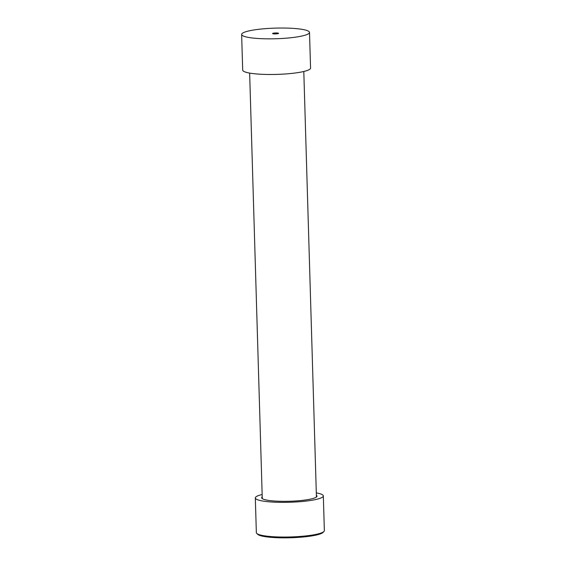 <?xml version="1.0" encoding="UTF-8"?>
<svg xmlns="http://www.w3.org/2000/svg" width="566" height="566" viewBox="0 0 566 566"><rect width="100%" height="100%" fill="white"/><g stroke="black" fill="none" stroke-linecap="round" stroke-linejoin="round"><path stroke-width="0.85" d="M255.316 497.938L256.348 532.634A34.024 5.327 -1.7 0 0 256.794 533.462L257.778 534.368A33.061 5.179 -1.7 0 0 258.535 534.884A33.061 5.179 -1.7 0 0 292.304 537.7A33.061 5.179 -1.7 0 0 323.045 532.429L323.964 531.467A34.024 5.327 -1.7 0 0 324.36 530.618L323.335 495.922A34.024 5.327 178.3 0 1 293.973 502.077A34.024 5.327 178.3 0 1 256.547 499.297A34.024 5.327 178.3 0 1 255.316 497.938A34.024 5.327 178.3 0 1 262.157 494.507M256.794 533.462A34.024 5.327 -1.7 0 0 257.58 533.993A34.024 5.327 -1.7 0 0 292.332 536.893A34.024 5.327 -1.7 0 0 323.964 531.467M316.302 492.901A34.024 5.327 178.3 0 1 323.335 495.922M316.373 495.229A27.692 4.337 178.3 0 1 317.002 496.106A27.692 4.337 178.3 0 1 289.452 501.264A27.692 4.337 178.3 0 1 261.648 497.747A27.692 4.337 178.3 0 1 262.228 496.835M278.472 33.224A3.007 0.474 178.3 0 1 278.578 33.344A3.007 0.474 178.3 0 1 275.585 33.903A3.007 0.474 178.3 0 1 272.564 33.521A3.007 0.474 178.3 0 1 275.161 32.984A3.007 0.474 178.3 0 1 278.472 33.224M241.64 34.441L242.694 70.099A33.946 5.32 -1.7 0 0 276.788 74.401A33.946 5.32 -1.7 0 0 310.564 68.083L309.503 32.432A33.946 5.32 -1.7 0 0 308.279 31.073A33.946 5.32 -1.7 0 0 270.93 28.3A33.946 5.32 -1.7 0 0 241.64 34.441A33.946 5.32 -1.7 0 0 275.727 38.75A33.946 5.32 -1.7 0 0 309.503 32.432M249.648 73.099L262.277 498.632M303.8 71.493L316.429 497.026"/></g></svg>
